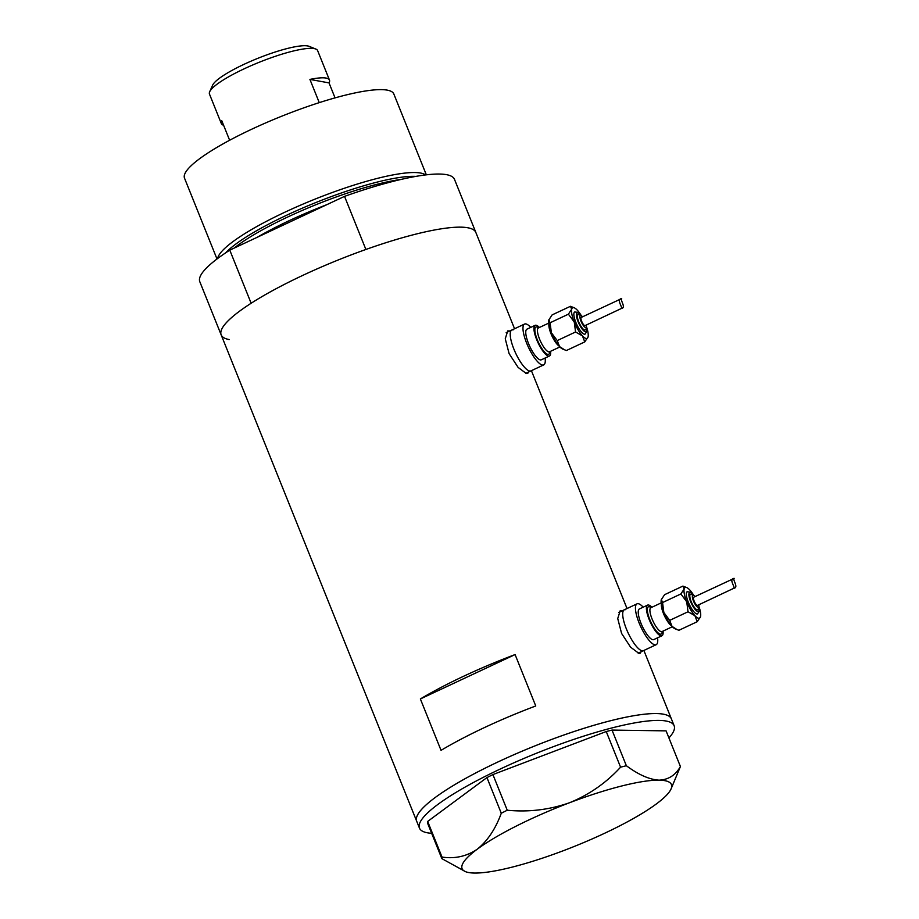 <?xml version="1.0" encoding="UTF-8"?>
<svg xmlns="http://www.w3.org/2000/svg" width="919" height="919" viewBox="0 0 919 919"><rect width="100%" height="100%" fill="white"/><g stroke="black" fill="none" stroke-linecap="round" stroke-linejoin="round"><path stroke-width="1.38" d="M625.586 609.676A22.561 6.33 64.9 0 0 624.277 609.814A22.561 6.33 64.9 0 0 627.206 630.905A22.561 6.33 64.9 0 0 642.117 650.801A22.561 6.33 64.9 0 0 643.426 650.675L638.142 653.145M513.112 329.898A22.561 6.33 64.9 0 0 511.814 330.036A22.561 6.33 64.9 0 0 514.732 351.127A22.561 6.33 64.9 0 0 529.643 371.023A22.561 6.33 64.9 0 0 530.952 370.885L525.679 373.367M622.347 610.721L620.222 610.675L617.729 618.556L621.589 633.432L630.595 647.194L638.866 653.34L640.164 653.237L641.129 651.743M509.873 330.943L507.747 330.897L505.255 338.778L509.115 353.643L518.121 367.416L526.392 373.562L527.69 373.459L528.655 371.965M514.548 328.749L454.491 179.354A137.253 25.812 -21.9 0 0 344.533 196.367L365.888 249.474A137.253 25.812 -21.9 0 1 475.847 232.473A137.253 25.812 158.1 0 0 467.782 227.763A137.253 25.812 158.1 0 0 320.593 267.349A137.253 25.812 158.1 0 0 221.157 334.849A137.253 25.812 -21.9 0 1 251.14 303.259L229.784 250.14A137.253 25.812 -21.9 0 0 199.814 281.742L416.698 821.253A137.253 25.812 -21.9 0 1 547.425 741.024A137.253 25.812 -21.9 0 1 671.375 718.876A137.253 25.812 158.1 0 0 663.323 714.166A137.253 25.812 158.1 0 0 516.122 753.764A137.253 25.812 158.1 0 0 416.698 821.253L419.455 828.111A137.253 25.812 -21.9 0 1 550.182 747.882A137.253 25.812 -21.9 0 1 674.132 725.723A137.253 25.812 -21.9 0 1 668.917 737.934M515.088 654.569A137.253 25.812 158.1 0 0 420.374 698.957L441.04 750.352A137.253 25.812 -21.9 0 1 535.754 705.964L515.088 654.569L420.374 698.957M671.008 789.076L680.416 766.526C675.511 775.222 668.389 779.76 659.026 780.162C649.388 779.542 638.498 774.728 626.356 765.722L620.578 767.181C606.23 782.85 589.217 794.694 569.55 802.735C549.413 809.8 528.643 812.304 507.242 810.225L501.28 813.235C495.559 828.904 487.564 840.885 477.283 849.179C466.737 856.359 454.985 858.989 442.016 857.071L441.832 858.622L465.554 871.671A112.807 21.217 158.1 0 0 474.503 873.05A112.807 21.217 158.1 0 0 563.979 850.466A112.807 21.217 158.1 0 0 656.246 804.022A112.807 21.217 158.1 0 0 671.008 789.076A112.807 21.217 158.1 0 0 659.026 780.162A112.807 21.217 158.1 0 0 569.55 802.735A112.807 21.217 158.1 0 0 477.283 849.179A112.807 21.217 158.1 0 0 465.554 871.671M680.416 766.526L666.08 730.869L612.02 730.077L626.356 765.722M620.578 767.181L606.241 731.535L492.917 774.568L507.242 810.225M501.28 813.235L486.944 777.577L427.68 821.425L442.016 857.071M441.832 858.622L427.496 822.964L427.68 821.425M431.666 833.315A137.253 25.812 -21.9 0 1 419.455 828.111M486.944 777.577L492.917 774.568M606.241 731.535L612.02 730.077M217.631 258.515A112.807 21.217 -21.9 0 1 305.51 203.042A112.807 21.217 -21.9 0 1 420.546 173.036A112.807 21.217 -21.9 0 1 425.566 174.92M415.836 176.391A110.441 20.769 158.1 0 0 315.895 202.525A110.441 20.769 158.1 0 0 225.66 252.84M216.999 258.986L184.512 178.148A112.807 21.217 -21.9 0 1 266.234 122.675A112.807 21.217 -21.9 0 1 387.221 90.131A112.807 21.217 -21.9 0 1 393.837 94.002L426.336 174.828M229.222 339.559A137.253 25.812 -21.9 0 1 221.157 334.849M344.533 196.367L229.784 250.14M209.693 91.728L212.634 85.18A53.015 9.971 -21.9 0 1 255.528 59.264A53.015 9.971 -21.9 0 1 307.704 45.95A53.015 9.971 -21.9 0 1 309.198 46.364L315.849 49.063A58.288 10.959 158.1 0 0 314.206 48.604A58.288 10.959 158.1 0 0 256.849 63.239A58.288 10.959 158.1 0 0 209.693 91.728A58.288 10.959 158.1 0 0 209.475 94.083L221.318 123.548A58.288 10.959 -21.9 0 1 221.778 120.722L229.635 140.262M319.261 102.629L309.921 79.413A58.288 10.959 -21.9 0 1 326.05 78.069A58.288 10.959 -21.9 0 1 329.473 80.068L317.629 50.602A58.288 10.959 158.1 0 0 315.849 49.063M329.473 80.068A58.288 10.959 -21.9 0 1 329.025 82.894L335.044 97.885M223.604 125.271A58.288 10.959 -21.9 0 1 221.318 123.548M309.921 79.413L329.025 82.894M692.937 594.604L690.341 592.135L687.171 591.756A12.223 3.435 64.9 0 0 688.745 603.186A12.223 3.435 64.9 0 0 696.832 613.961A12.223 3.435 64.9 0 0 697.532 613.892L699.279 611.204L699.049 607.631M695.04 596.58L693.431 594.926L690.399 594.398A8.455 2.378 64.9 0 0 691.49 602.313A8.455 2.378 64.9 0 0 697.084 609.768A8.455 2.378 64.9 0 0 697.578 609.722L698.945 608.068L698.865 604.759M693.5 594.984A16.921 4.744 64.9 0 0 689.79 589.987A16.921 4.744 64.9 0 0 686.746 587.586A16.921 4.744 64.9 0 0 684.173 588.964A16.921 4.744 64.9 0 0 686.723 601.796A16.921 4.744 64.9 0 0 694.902 615.673A16.921 4.744 64.9 0 0 698.555 618.246A16.921 4.744 64.9 0 0 700.473 616.89A16.921 4.744 64.9 0 0 700.531 616.695A16.921 4.744 64.9 0 0 699.118 606.965M686.746 587.586L682.92 586.092L684.173 588.964L680.876 593.961L686.723 601.796L688.032 611.767L694.902 615.673L697.234 621.703L700.531 616.695M734.166 578.35C732.351 579.786 739.014 587.632 733.821 588.275C735.303 586.965 728.445 579.073 734.166 578.35L693.707 597.212A4.515 1.264 64.9 0 0 694.293 601.428A4.515 1.264 64.9 0 0 697.268 605.403A4.515 1.264 64.9 0 0 697.532 605.38L733.821 588.275M651.893 607.252A16.921 4.744 64.9 0 0 648.573 605.024A16.921 4.744 64.9 0 0 647.585 605.116A16.921 4.744 64.9 0 0 649.779 620.934A16.921 4.744 64.9 0 0 660.968 635.856A16.921 4.744 64.9 0 0 661.944 635.764A16.921 4.744 64.9 0 0 663.058 631.089M647.585 605.116L639.417 608.941A16.921 4.744 64.9 0 0 641.611 624.771A16.921 4.744 64.9 0 0 652.8 639.693A16.921 4.744 64.9 0 0 653.777 639.59L661.944 635.764M643.208 607.172A22.561 6.33 64.9 0 0 638.337 603.714A22.561 6.33 64.9 0 0 637.028 603.84A22.561 6.33 64.9 0 0 639.946 624.931A22.561 6.33 64.9 0 0 654.868 644.828A22.561 6.33 64.9 0 0 656.177 644.701A22.561 6.33 64.9 0 0 657.567 637.809M637.028 603.84L624.277 609.814A22.561 6.33 64.9 0 0 627.206 630.905A22.561 6.33 64.9 0 0 642.117 650.801A22.561 6.33 64.9 0 0 643.426 650.675L656.177 644.701M672.03 626.39A16.921 4.744 64.9 0 0 675.086 628.791L677.062 629.595L672.03 626.39L669.71 620.359L663.851 612.525A16.921 4.744 64.9 0 0 672.03 626.39M661.289 599.682A16.921 4.744 64.9 0 0 663.851 612.525L662.553 602.554L661.358 599.475A16.921 4.744 64.9 0 0 661.347 599.487A16.921 4.744 64.9 0 0 661.289 599.682L664.598 594.673L682.92 586.092M697.234 621.703L678.911 630.285L677.062 629.595M688.032 611.767L669.71 620.359M680.876 593.961L662.553 602.554M580.475 314.826L577.867 312.357L574.697 311.978A12.223 3.435 64.9 0 0 576.282 323.408A12.223 3.435 64.9 0 0 584.358 334.183A12.223 3.435 64.9 0 0 585.07 334.114L586.816 331.426L586.575 327.853M582.566 316.802L580.957 315.137L577.925 314.62A8.455 2.378 64.9 0 0 579.016 322.523A8.455 2.378 64.9 0 0 584.61 329.99A8.455 2.378 64.9 0 0 585.104 329.944L586.471 328.29L586.402 324.97M581.026 315.194A16.921 4.744 64.9 0 0 577.327 310.208A16.921 4.744 64.9 0 0 574.272 307.808A16.921 4.744 64.9 0 0 571.698 309.175A16.921 4.744 64.9 0 0 574.26 322.018A16.921 4.744 64.9 0 0 582.439 335.883A16.921 4.744 64.9 0 0 586.081 338.468A16.921 4.744 64.9 0 0 587.999 337.112A16.921 4.744 64.9 0 0 588.057 336.917A16.921 4.744 64.9 0 0 586.644 327.187M574.272 307.808L570.446 306.303L571.698 309.175L568.401 314.183L574.26 322.018L575.558 331.989L582.439 335.883L584.76 341.914L588.057 336.917M621.692 298.56C619.877 300.008 626.54 307.854 621.347 308.497C622.829 307.187 615.971 299.295 621.692 298.56L581.233 317.423A4.515 1.264 64.9 0 0 581.819 321.65A4.515 1.264 64.9 0 0 584.806 325.625A4.515 1.264 64.9 0 0 585.058 325.602L621.347 308.497M539.419 327.474A16.921 4.744 64.9 0 0 536.099 325.234A16.921 4.744 64.9 0 0 535.122 325.337A16.921 4.744 64.9 0 0 537.316 341.156A16.921 4.744 64.9 0 0 548.494 356.078A16.921 4.744 64.9 0 0 549.482 355.975A16.921 4.744 64.9 0 0 550.584 351.311M535.122 325.337L526.943 329.163A16.921 4.744 64.9 0 0 529.137 344.981A16.921 4.744 64.9 0 0 540.326 359.903A16.921 4.744 64.9 0 0 541.314 359.811L549.482 355.975M530.745 327.382A22.561 6.33 64.9 0 0 525.863 323.925A22.561 6.33 64.9 0 0 524.554 324.062A22.561 6.33 64.9 0 0 527.483 345.153A22.561 6.33 64.9 0 0 542.394 365.05A22.561 6.33 64.9 0 0 543.703 364.912A22.561 6.33 64.9 0 0 545.105 358.031M524.554 324.062L511.814 330.036A22.561 6.33 64.9 0 0 514.732 351.127A22.561 6.33 64.9 0 0 529.643 371.023A22.561 6.33 64.9 0 0 530.952 370.885L543.703 364.912M559.556 346.612A16.921 4.744 64.9 0 0 562.612 349.013L564.588 349.817L559.556 346.612L557.236 340.581L551.377 332.735A16.921 4.744 64.9 0 0 559.556 346.612M548.827 319.904A16.921 4.744 64.9 0 0 551.377 332.735L550.079 322.776L548.884 319.697A16.921 4.744 64.9 0 0 548.884 319.709A16.921 4.744 64.9 0 0 548.827 319.904L552.124 314.895L570.446 306.303M584.76 341.914L566.437 350.507L564.588 349.817M575.558 331.989L557.236 340.581M568.401 314.183L550.079 322.776M400.891 179.469A109.051 20.505 158.1 0 0 234.173 248.084M257.412 237.194A109.051 20.505 -21.9 0 1 326.659 204.742M671.479 625.77A13.165 3.699 -115.1 0 1 664.494 615.879A13.165 3.699 -115.1 0 1 661.37 604.185M662.208 631.491A15.037 4.216 -115.1 0 1 660.279 634.144A15.037 4.216 -115.1 0 1 649.767 619.532A15.037 4.216 -115.1 0 1 649.262 606.735A15.037 4.216 -115.1 0 1 651.031 607.654M650.56 607.815L650.813 607.758A13.165 3.699 64.9 0 0 652.524 620.061A13.165 3.699 64.9 0 0 661.221 631.663A13.165 3.699 64.9 0 0 661.99 631.594L661.818 631.652M692.627 594.444A10.339 2.906 64.9 0 0 690.192 592.64A10.339 2.906 64.9 0 0 690.548 601.44A10.339 2.906 64.9 0 0 697.774 611.48A10.339 2.906 64.9 0 0 698.968 607.976M694.925 596.638A6.582 1.849 64.9 0 0 693.213 595.294A6.582 1.849 64.9 0 0 693.431 600.9A6.582 1.849 64.9 0 0 698.026 607.287A6.582 1.849 64.9 0 0 698.75 604.805M559.005 345.992A13.165 3.699 -115.1 0 1 552.02 336.101A13.165 3.699 -115.1 0 1 548.896 324.407M549.734 351.713A15.037 4.216 -115.1 0 1 547.804 354.366A15.037 4.216 -115.1 0 1 537.293 339.743A15.037 4.216 -115.1 0 1 536.788 326.957A15.037 4.216 -115.1 0 1 538.568 327.876M538.086 328.037L538.35 327.98A13.165 3.699 64.9 0 0 540.05 340.283A13.165 3.699 64.9 0 0 548.758 351.885A13.165 3.699 64.9 0 0 549.516 351.805L549.344 351.874M580.165 314.666A10.339 2.906 64.9 0 0 577.729 312.862A10.339 2.906 64.9 0 0 578.074 321.65A10.339 2.906 64.9 0 0 585.3 331.702A10.339 2.906 64.9 0 0 586.506 328.198M582.451 316.86A6.582 1.849 64.9 0 0 580.739 315.516A6.582 1.849 64.9 0 0 580.957 321.11A6.582 1.849 64.9 0 0 585.564 327.509A6.582 1.849 64.9 0 0 586.276 325.027M531.412 370.679L627.022 608.527M643.874 650.457L674.132 725.723M511.814 330.036L506.162 332.678M624.277 609.814L618.636 612.456M672.352 626.735L661.99 631.594M661.186 602.898L650.813 607.758M559.889 346.945L549.516 351.805M548.712 323.12L538.35 327.98"/></g></svg>
